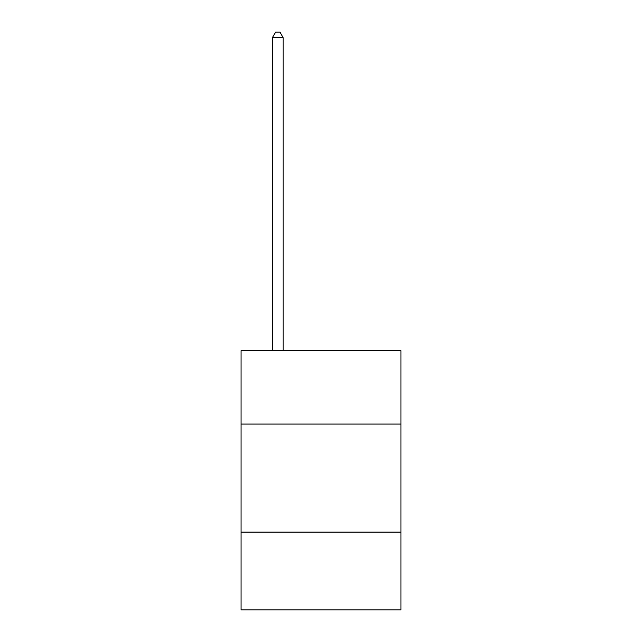<?xml version="1.0" encoding="UTF-8"?>
<svg xmlns="http://www.w3.org/2000/svg" width="642" height="642" viewBox="0 0 642 642"><rect width="100%" height="100%" fill="white"/><g stroke="black" fill="none" stroke-linecap="round" stroke-linejoin="round"><path stroke-width="0.96" d="M400.953 424.073L400.953 350.604L241.047 350.604L241.047 424.073L400.953 424.073L400.953 609.9L241.047 609.9L241.047 424.073M400.953 532.114L241.047 532.114M283.186 350.604L283.186 37.718L272.385 37.718L272.385 350.604M272.385 37.718L275.627 32.1L279.944 32.1L283.186 37.718"/></g></svg>
